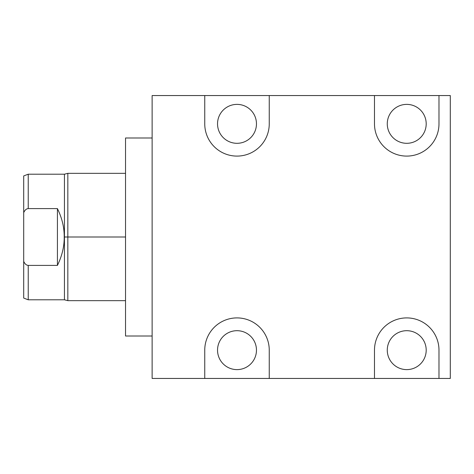 <?xml version="1.0" encoding="UTF-8"?>
<svg xmlns="http://www.w3.org/2000/svg" width="474" height="474" viewBox="0 0 474 474"><rect width="100%" height="100%" fill="white"/><g stroke="black" fill="none" stroke-linecap="round" stroke-linejoin="round"><path stroke-width="0.71" d="M152.13 95.552L152.13 378.448L204.75 378.448L152.13 378.448L152.13 95.552L204.75 95.552L152.13 95.552M438.983 378.448L204.75 378.448L204.75 350.156A32.25 32.25 0 0 1 237 317.906A32.25 32.25 0 0 1 269.25 350.156L269.25 378.448L450.3 378.448L438.983 378.448L438.983 350.156A32.25 32.25 0 0 0 406.733 317.906A32.25 32.25 0 0 0 374.484 350.156A32.25 32.25 0 0 1 406.733 317.906A32.25 32.25 0 0 1 438.983 350.156L438.983 378.448M426.197 350.156A19.464 19.464 0 0 1 406.733 369.619A19.464 19.464 0 0 1 387.27 350.156A19.464 19.464 0 0 1 406.733 330.692A19.464 19.464 0 0 1 426.197 350.156A19.464 19.464 0 0 0 406.733 330.692A19.464 19.464 0 0 0 387.27 350.156A19.464 19.464 0 0 0 406.733 369.619A19.464 19.464 0 0 0 426.197 350.156M374.484 378.448L374.484 350.156L374.484 378.448M450.3 378.448L450.3 95.552L438.983 95.552L438.983 123.844A32.25 32.25 0 0 1 406.733 156.094A32.25 32.25 0 0 1 374.484 123.844L374.484 95.552L269.25 95.552L269.25 123.844A32.25 32.25 0 0 1 237 156.094A32.25 32.25 0 0 1 204.75 123.844L204.75 95.552L450.3 95.552L450.3 378.448M269.25 350.156L269.25 378.448L204.75 378.448L204.75 350.156A32.25 32.25 0 0 1 237 317.906A32.25 32.25 0 0 1 269.25 350.156M256.464 350.156A19.464 19.464 0 0 1 237 369.619A19.464 19.464 0 0 1 217.536 350.156A19.464 19.464 0 0 1 237 330.692A19.464 19.464 0 0 1 256.464 350.156A19.464 19.464 0 0 0 237 330.692A19.464 19.464 0 0 0 217.536 350.156A19.464 19.464 0 0 0 237 369.619A19.464 19.464 0 0 0 256.464 350.156M438.983 95.552L374.484 95.552L374.484 123.844A32.25 32.25 0 0 0 406.733 156.094A32.25 32.25 0 0 0 438.983 123.844L438.983 95.552M426.197 123.844A19.464 19.464 0 0 1 406.733 143.308A19.464 19.464 0 0 1 387.27 123.844A19.464 19.464 0 0 1 406.733 104.381A19.464 19.464 0 0 1 426.197 123.844A19.464 19.464 0 0 0 406.733 104.381A19.464 19.464 0 0 0 387.27 123.844A19.464 19.464 0 0 0 406.733 143.308A19.464 19.464 0 0 0 426.197 123.844M269.25 95.552L269.25 123.844A32.25 32.25 0 0 1 237 156.094A32.25 32.25 0 0 1 204.75 123.844L204.75 95.552L269.25 95.552M256.464 123.844A19.464 19.464 0 0 1 237 143.308A19.464 19.464 0 0 1 217.536 123.844A19.464 19.464 0 0 1 237 104.381A19.464 19.464 0 0 1 256.464 123.844A19.464 19.464 0 0 0 237 104.381A19.464 19.464 0 0 0 217.536 123.844A19.464 19.464 0 0 0 237 143.308A19.464 19.464 0 0 0 256.464 123.844M152.13 336.013L125.539 336.013L125.539 137.987L152.13 137.987L125.539 137.987L125.539 336.013L152.13 336.013M67.829 237L67.829 173.348L67.829 237L64.434 237L64.434 174.201L64.434 237L67.829 237L67.829 300.652L67.829 237L125.539 237L67.829 237M125.539 300.652L67.829 300.652L64.434 299.799L64.434 237L64.434 299.799L28.227 299.799L28.227 265.404L57.419 265.404C62.053 255.919 64.316 246.45 64.209 237L64.209 237C64.316 246.45 62.053 255.919 57.419 265.404L57.419 208.596C62.053 218.081 64.316 227.55 64.209 237C64.316 227.55 62.053 218.081 57.419 208.596L57.419 265.404L28.227 265.404C26.313 265.244 24.808 263.894 23.7 261.34L23.7 212.66C24.808 210.106 26.313 208.756 28.227 208.596L57.419 208.596L28.227 208.596L28.227 174.201L28.227 208.596C26.313 208.756 24.808 210.106 23.7 212.66L23.7 175.925L28.227 174.201L64.434 174.201L67.829 173.348L125.539 173.348M23.7 267.046L23.7 212.66M23.7 261.34C24.808 263.894 26.313 265.244 28.227 265.404L28.227 299.799L23.7 298.075L23.7 261.34"/></g></svg>
